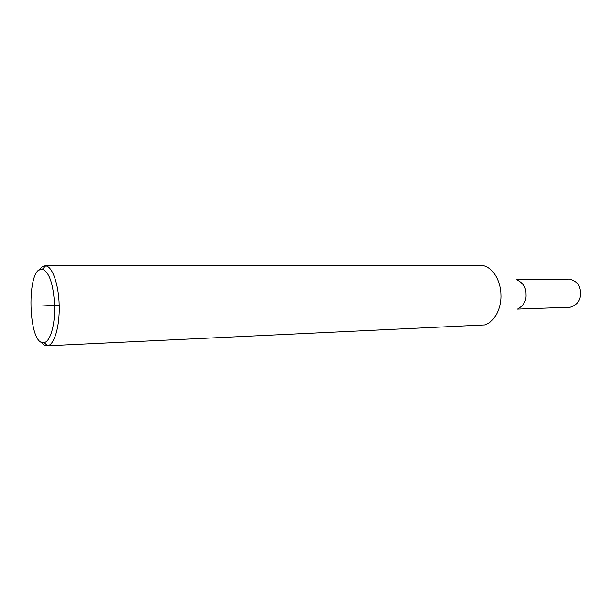 <?xml version="1.0" encoding="UTF-8"?>
<svg xmlns="http://www.w3.org/2000/svg" width="611" height="611" viewBox="0 0 611 611"><rect width="100%" height="100%" fill="white"/><g stroke="black" fill="none" stroke-linecap="round" stroke-linejoin="round"><path stroke-width="0.92" d="M41.052 341.954C42.953 344.589 44.939 345.879 47.001 345.826L47.574 345.765C54.272 345.093 59.855 326.32 59.168 305.256C58.74 284.367 52.294 266.236 45.626 265.892L45.054 265.861C42.991 265.907 41.074 267.297 39.303 270.016M42.228 305.935L54.623 305.385C53.363 283.97 49.262 271.918 42.319 269.245C25.952 266.022 27.907 346.613 44.107 342.58C50.209 341.9 55.257 324.67 54.623 305.385L59.168 305.256M47.001 345.826L484.569 324.945C496.72 321.172 501.486 305.057 500.898 294.632C500.875 284.252 495.307 268.68 483.125 265.548L45.054 265.861M517.853 308.845C523.78 305.462 526.499 300.559 526.018 294.128C526.124 287.75 523.169 283.046 517.15 280.014M517.334 309.097L570.231 307.218C577.548 304.774 580.954 299.97 580.45 292.814C580.542 285.719 576.906 281.144 569.544 279.105L516.623 279.792M45.626 265.892L42.319 269.245M47.574 345.765L44.107 342.58"/></g></svg>
